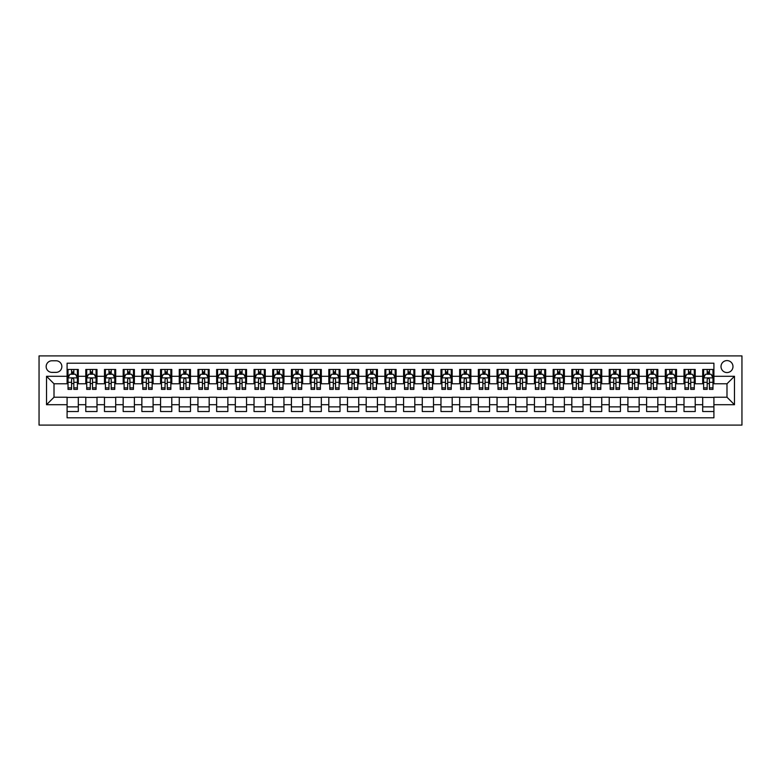<?xml version="1.0" encoding="UTF-8"?>
<svg xmlns="http://www.w3.org/2000/svg" width="781" height="781" viewBox="0 0 781 781"><rect width="100%" height="100%" fill="white"/><g stroke="black" fill="none" stroke-linecap="round" stroke-linejoin="round"><path stroke-width="1.17" d="M726.994 360.588A5.984 5.984 0 0 0 721.009 366.572A5.984 5.984 0 0 0 726.994 372.557A5.984 5.984 0 0 0 732.978 366.572A5.984 5.984 0 0 0 726.994 360.588M39.05 425.089L741.95 425.089L741.95 355.911L39.05 355.911L39.05 425.089M713.912 369.472L702.695 369.472L702.695 376.296L695.217 376.296L695.217 383.774L702.695 383.774L702.695 376.296M695.217 376.296L695.217 369.472L684 369.472L684 376.296L676.522 376.296L676.522 383.774L684 383.774L684 376.296M676.522 376.296L676.522 369.472L665.305 369.472L665.305 376.296L657.827 376.296L657.827 383.774L665.305 383.774L665.305 376.296M657.827 376.296L657.827 369.472L646.609 369.472L646.609 376.296L639.131 376.296L639.131 383.774L646.609 383.774L646.609 376.296M639.131 376.296L639.131 369.472L627.914 369.472L627.914 376.296L620.436 376.296L620.436 383.774L627.914 383.774L627.914 376.296M620.436 376.296L620.436 369.472L609.219 369.472L609.219 376.296L601.741 376.296L601.741 383.774L609.219 383.774L609.219 376.296M601.741 376.296L601.741 369.472L590.524 369.472L590.524 376.296L583.046 376.296L583.046 383.774L590.524 383.774L590.524 376.296M583.046 376.296L583.046 369.472L571.829 369.472L571.829 376.296L564.36 376.296L564.36 383.774L571.829 383.774L571.829 376.296M564.36 376.296L564.36 369.472L553.143 369.472L553.143 376.296L545.665 376.296L545.665 383.774L553.143 383.774L553.143 376.296M545.665 376.296L545.665 369.472L534.448 369.472L534.448 376.296L526.97 376.296L526.97 383.774L534.448 383.774L534.448 376.296M526.97 376.296L526.97 369.472L515.753 369.472L515.753 376.296L508.275 376.296L508.275 383.774L515.753 383.774L515.753 376.296M508.275 376.296L508.275 369.472L497.058 369.472L497.058 376.296L489.58 376.296L489.58 383.774L497.058 383.774L497.058 376.296M489.58 376.296L489.58 369.472L478.362 369.472L478.362 376.296L470.884 376.296L470.884 383.774L478.362 383.774L478.362 376.296M470.884 376.296L470.884 369.472L459.667 369.472L459.667 376.296L452.189 376.296L452.189 383.774L459.667 383.774L459.667 376.296M452.189 376.296L452.189 369.472L440.972 369.472L440.972 376.296L433.494 376.296L433.494 383.774L440.972 383.774L440.972 376.296M433.494 376.296L433.494 369.472L422.277 369.472L422.277 376.296L414.799 376.296L414.799 383.774L422.277 383.774L422.277 376.296M414.799 376.296L414.799 369.472L403.582 369.472L403.582 376.296L396.104 376.296L396.104 383.774L403.582 383.774L403.582 376.296M396.104 376.296L396.104 369.472L384.896 369.472L384.896 376.296L377.418 376.296L377.418 383.774L384.896 383.774L384.896 376.296M377.418 376.296L377.418 369.472L366.201 369.472L366.201 376.296L358.723 376.296L358.723 383.774L366.201 383.774L366.201 376.296M358.723 376.296L358.723 369.472L347.506 369.472L347.506 376.296L340.028 376.296L340.028 383.774L347.506 383.774L347.506 376.296M340.028 376.296L340.028 369.472L328.811 369.472L328.811 376.296L321.333 376.296L321.333 383.774L328.811 383.774L328.811 376.296M321.333 376.296L321.333 369.472L310.116 369.472L310.116 376.296L302.637 376.296L302.637 383.774L310.116 383.774L310.116 376.296M302.637 376.296L302.637 369.472L291.42 369.472L291.42 376.296L283.942 376.296L283.942 383.774L291.42 383.774L291.42 376.296M283.942 376.296L283.942 369.472L272.725 369.472L272.725 376.296L265.247 376.296L265.247 383.774L272.725 383.774L272.725 376.296M265.247 376.296L265.247 369.472L254.03 369.472L254.03 376.296L246.552 376.296L246.552 383.774L254.03 383.774L254.03 376.296M246.552 376.296L246.552 369.472L235.335 369.472L235.335 376.296L227.857 376.296L227.857 383.774L235.335 383.774L235.335 376.296M227.857 376.296L227.857 369.472L216.64 369.472L216.64 376.296L209.171 376.296L209.171 383.774L216.64 383.774L216.64 376.296M209.171 376.296L209.171 369.472L197.954 369.472L197.954 376.296L190.476 376.296L190.476 383.774L197.954 383.774L197.954 376.296M190.476 376.296L190.476 369.472L179.259 369.472L179.259 376.296L171.781 376.296L171.781 383.774L179.259 383.774L179.259 376.296M171.781 376.296L171.781 369.472L160.564 369.472L160.564 376.296L153.086 376.296L153.086 383.774L160.564 383.774L160.564 376.296M153.086 376.296L153.086 369.472L141.869 369.472L141.869 376.296L134.391 376.296L134.391 383.774L141.869 383.774L141.869 376.296M134.391 376.296L134.391 369.472L123.173 369.472L123.173 376.296L115.695 376.296L115.695 383.774L123.173 383.774L123.173 376.296M115.695 376.296L115.695 369.472L104.478 369.472L104.478 376.296L97 376.296L97 383.774L104.478 383.774L104.478 376.296M97 376.296L97 369.472L85.783 369.472L85.783 383.774L78.305 383.774L78.305 369.472L67.088 369.472M67.088 411.528L78.305 411.528L78.305 397.226L85.783 397.226L85.783 411.528L97 411.528L97 397.226L104.478 397.226L104.478 404.704L97 404.704M104.478 404.704L104.478 411.528L115.695 411.528L115.695 397.226L123.173 397.226L123.173 404.704L115.695 404.704M123.173 404.704L123.173 411.528L134.391 411.528L134.391 397.226L141.869 397.226L141.869 404.704L134.391 404.704M141.869 404.704L141.869 411.528L153.086 411.528L153.086 397.226L160.564 397.226L160.564 404.704L153.086 404.704M160.564 404.704L160.564 411.528L171.781 411.528L171.781 397.226L179.259 397.226L179.259 404.704L171.781 404.704M179.259 404.704L179.259 411.528L190.476 411.528L190.476 397.226L197.954 397.226L197.954 404.704L190.476 404.704M197.954 404.704L197.954 411.528L209.171 411.528L209.171 397.226L216.64 397.226L216.64 404.704L209.171 404.704M216.64 404.704L216.64 411.528L227.857 411.528L227.857 397.226L235.335 397.226L235.335 404.704L227.857 404.704M235.335 404.704L235.335 411.528L246.552 411.528L246.552 397.226L254.03 397.226L254.03 404.704L246.552 404.704M254.03 404.704L254.03 411.528L265.247 411.528L265.247 397.226L272.725 397.226L272.725 404.704L265.247 404.704M272.725 404.704L272.725 411.528L283.942 411.528L283.942 397.226L291.42 397.226L291.42 404.704L283.942 404.704M291.42 404.704L291.42 411.528L302.637 411.528L302.637 397.226L310.116 397.226L310.116 404.704L302.637 404.704M310.116 404.704L310.116 411.528L321.333 411.528L321.333 397.226L328.811 397.226L328.811 404.704L321.333 404.704M328.811 404.704L328.811 411.528L340.028 411.528L340.028 397.226L347.506 397.226L347.506 404.704L340.028 404.704M347.506 404.704L347.506 411.528L358.723 411.528L358.723 397.226L366.201 397.226L366.201 404.704L358.723 404.704M366.201 404.704L366.201 411.528L377.418 411.528L377.418 397.226L384.896 397.226L384.896 404.704L377.418 404.704M384.896 404.704L384.896 411.528L396.104 411.528L396.104 397.226L403.582 397.226L403.582 404.704L396.104 404.704M403.582 404.704L403.582 411.528L414.799 411.528L414.799 397.226L422.277 397.226L422.277 404.704L414.799 404.704M422.277 404.704L422.277 411.528L433.494 411.528L433.494 397.226L440.972 397.226L440.972 404.704L433.494 404.704M440.972 404.704L440.972 411.528L452.189 411.528L452.189 397.226L459.667 397.226L459.667 404.704L452.189 404.704M459.667 404.704L459.667 411.528L470.884 411.528L470.884 397.226L478.362 397.226L478.362 404.704L470.884 404.704M478.362 404.704L478.362 411.528L489.58 411.528L489.58 397.226L497.058 397.226L497.058 404.704L489.58 404.704M497.058 404.704L497.058 411.528L508.275 411.528L508.275 397.226L515.753 397.226L515.753 404.704L508.275 404.704M515.753 404.704L515.753 411.528L526.97 411.528L526.97 397.226L534.448 397.226L534.448 404.704L526.97 404.704M534.448 404.704L534.448 411.528L545.665 411.528L545.665 397.226L553.143 397.226L553.143 404.704L545.665 404.704M553.143 404.704L553.143 411.528L564.36 411.528L564.36 397.226L571.829 397.226L571.829 404.704L564.36 404.704M571.829 404.704L571.829 411.528L583.046 411.528L583.046 397.226L590.524 397.226L590.524 404.704L583.046 404.704M590.524 404.704L590.524 411.528L601.741 411.528L601.741 397.226L609.219 397.226L609.219 404.704L601.741 404.704M609.219 404.704L609.219 411.528L620.436 411.528L620.436 397.226L627.914 397.226L627.914 404.704L620.436 404.704M627.914 404.704L627.914 411.528L639.131 411.528L639.131 397.226L646.609 397.226L646.609 404.704L639.131 404.704M646.609 404.704L646.609 411.528L657.827 411.528L657.827 397.226L665.305 397.226L665.305 404.704L657.827 404.704M665.305 404.704L665.305 411.528L676.522 411.528L676.522 397.226L684 397.226L684 404.704L676.522 404.704M684 404.704L684 411.528L695.217 411.528L695.217 397.226L702.695 397.226L702.695 404.704L695.217 404.704M51.946 372.371L56.066 372.371A5.799 5.799 0 0 0 61.855 366.572A5.799 5.799 0 0 0 56.066 360.773L51.946 360.773A5.799 5.799 0 0 0 46.157 366.572A5.799 5.799 0 0 0 51.946 372.371M713.912 376.296L713.912 363.204L67.088 363.204L67.088 383.774L54.006 383.774L54.006 397.226L67.088 397.226L67.088 417.796L713.912 417.796L713.912 397.226L726.994 397.226L726.994 383.774L713.912 383.774L713.912 376.296L734.472 376.296L734.472 404.704L713.912 404.704M67.088 404.704L46.528 404.704L46.528 376.296L67.088 376.296M702.695 404.704L702.695 411.528L713.912 411.528M67.088 374.138L68.025 374.138M71.579 374.138L73.824 374.138M77.378 374.138L78.305 374.138M67.088 383.578L68.025 383.578M71.579 383.578L73.824 383.578M77.378 383.578L78.305 383.578M67.088 397.422L78.305 397.422M67.088 406.862L78.305 406.862M85.783 383.578L86.72 383.578M90.274 383.578L92.519 383.578M96.063 383.578L97 383.578M85.783 374.138L86.72 374.138M90.274 374.138L92.519 374.138M96.063 374.138L97 374.138M85.783 397.422L97 397.422M85.783 406.862L97 406.862M104.478 397.422L115.695 397.422M104.478 406.862L115.695 406.862M104.478 374.138L105.415 374.138M108.969 374.138L111.205 374.138M114.758 374.138L115.695 374.138M104.478 383.578L105.415 383.578M108.969 383.578L111.205 383.578M114.758 383.578L115.695 383.578M123.173 397.422L134.391 397.422M123.173 406.862L134.391 406.862M123.173 374.138L124.111 374.138M127.664 374.138L129.9 374.138M133.453 374.138L134.391 374.138M123.173 383.578L124.111 383.578M127.664 383.578L129.9 383.578M133.453 383.578L134.391 383.578M141.869 397.422L153.086 397.422M141.869 406.862L153.086 406.862M141.869 374.138L142.806 374.138M146.35 374.138L148.595 374.138M152.149 374.138L153.086 374.138M141.869 383.578L142.806 383.578M146.35 383.578L148.595 383.578M152.149 383.578L153.086 383.578M160.564 397.422L171.781 397.422M160.564 406.862L171.781 406.862M160.564 374.138L161.501 374.138M165.045 374.138L167.29 374.138M170.844 374.138L171.781 374.138M160.564 383.578L161.501 383.578M165.045 383.578L167.29 383.578M170.844 383.578L171.781 383.578M179.259 397.422L190.476 397.422M179.259 406.862L190.476 406.862M179.259 374.138L180.186 374.138M183.74 374.138L185.985 374.138M189.539 374.138L190.476 374.138M179.259 383.578L180.186 383.578M183.74 383.578L185.985 383.578M189.539 383.578L190.476 383.578M197.954 397.422L209.171 397.422M197.954 406.862L209.171 406.862M197.954 374.138L198.882 374.138M202.435 374.138L204.681 374.138M208.234 374.138L209.171 374.138M197.954 383.578L198.882 383.578M202.435 383.578L204.681 383.578M208.234 383.578L209.171 383.578M216.64 397.422L227.857 397.422M216.64 406.862L227.857 406.862M216.64 374.138L217.577 374.138M221.13 374.138L223.376 374.138M226.929 374.138L227.857 374.138M216.64 383.578L217.577 383.578M221.13 383.578L223.376 383.578M226.929 383.578L227.857 383.578M235.335 397.422L246.552 397.422M235.335 406.862L246.552 406.862M235.335 374.138L236.272 374.138M239.826 374.138L242.071 374.138M245.624 374.138L246.552 374.138M235.335 383.578L236.272 383.578M239.826 383.578L242.071 383.578M245.624 383.578L246.552 383.578M254.03 397.422L265.247 397.422M254.03 406.862L265.247 406.862M254.03 374.138L254.967 374.138M258.521 374.138L260.766 374.138M264.31 374.138L265.247 374.138M254.03 383.578L254.967 383.578M258.521 383.578L260.766 383.578M264.31 383.578L265.247 383.578M272.725 397.422L283.942 397.422M272.725 406.862L283.942 406.862M272.725 374.138L273.662 374.138M277.216 374.138L279.461 374.138M283.005 374.138L283.942 374.138M272.725 383.578L273.662 383.578M277.216 383.578L279.461 383.578M283.005 383.578L283.942 383.578M291.42 397.422L302.637 397.422M291.42 406.862L302.637 406.862M291.42 374.138L292.358 374.138M295.911 374.138L298.147 374.138M301.7 374.138L302.637 374.138M291.42 383.578L292.358 383.578M295.911 383.578L298.147 383.578M301.7 383.578L302.637 383.578M310.116 397.422L321.333 397.422M310.116 406.862L321.333 406.862M310.116 374.138L311.053 374.138M314.606 374.138L316.842 374.138M320.395 374.138L321.333 374.138M310.116 383.578L311.053 383.578M314.606 383.578L316.842 383.578M320.395 383.578L321.333 383.578M328.811 397.422L340.028 397.422M328.811 406.862L340.028 406.862M328.811 374.138L329.748 374.138M333.292 374.138L335.537 374.138M339.091 374.138L340.028 374.138M328.811 383.578L329.748 383.578M333.292 383.578L335.537 383.578M339.091 383.578L340.028 383.578M347.506 397.422L358.723 397.422M347.506 406.862L358.723 406.862M347.506 374.138L348.433 374.138M351.987 374.138L354.232 374.138M357.786 374.138L358.723 374.138M347.506 383.578L348.433 383.578M351.987 383.578L354.232 383.578M357.786 383.578L358.723 383.578M366.201 397.422L377.418 397.422M366.201 406.862L377.418 406.862M366.201 374.138L367.129 374.138M370.682 374.138L372.928 374.138M376.481 374.138L377.418 374.138M366.201 383.578L367.129 383.578M370.682 383.578L372.928 383.578M376.481 383.578L377.418 383.578M384.896 397.422L396.104 397.422M384.896 406.862L396.104 406.862M384.896 374.138L385.824 374.138M389.377 374.138L391.623 374.138M395.176 374.138L396.104 374.138M384.896 383.578L385.824 383.578M389.377 383.578L391.623 383.578M395.176 383.578L396.104 383.578M403.582 397.422L414.799 397.422M403.582 406.862L414.799 406.862M403.582 374.138L404.519 374.138M408.072 374.138L410.318 374.138M413.871 374.138L414.799 374.138M403.582 383.578L404.519 383.578M408.072 383.578L410.318 383.578M413.871 383.578L414.799 383.578M422.277 397.422L433.494 397.422M422.277 406.862L433.494 406.862M422.277 374.138L423.214 374.138M426.768 374.138L429.013 374.138M432.567 374.138L433.494 374.138M422.277 383.578L423.214 383.578M426.768 383.578L429.013 383.578M432.567 383.578L433.494 383.578M440.972 397.422L452.189 397.422M440.972 406.862L452.189 406.862M440.972 374.138L441.909 374.138M445.463 374.138L447.708 374.138M451.252 374.138L452.189 374.138M440.972 383.578L441.909 383.578M445.463 383.578L447.708 383.578M451.252 383.578L452.189 383.578M459.667 397.422L470.884 397.422M459.667 406.862L470.884 406.862M459.667 374.138L460.605 374.138M464.158 374.138L466.394 374.138M469.947 374.138L470.884 374.138M459.667 383.578L460.605 383.578M464.158 383.578L466.394 383.578M469.947 383.578L470.884 383.578M478.362 397.422L489.58 397.422M478.362 406.862L489.58 406.862M478.362 374.138L479.3 374.138M482.853 374.138L485.089 374.138M488.642 374.138L489.58 374.138M478.362 383.578L479.3 383.578M482.853 383.578L485.089 383.578M488.642 383.578L489.58 383.578M497.058 397.422L508.275 397.422M497.058 406.862L508.275 406.862M497.058 374.138L497.995 374.138M501.539 374.138L503.784 374.138M507.338 374.138L508.275 374.138M497.058 383.578L497.995 383.578M501.539 383.578L503.784 383.578M507.338 383.578L508.275 383.578M515.753 397.422L526.97 397.422M515.753 406.862L526.97 406.862M515.753 374.138L516.69 374.138M520.234 374.138L522.479 374.138M526.033 374.138L526.97 374.138M515.753 383.578L516.69 383.578M520.234 383.578L522.479 383.578M526.033 383.578L526.97 383.578M534.448 397.422L545.665 397.422M534.448 406.862L545.665 406.862M534.448 374.138L535.375 374.138M538.929 374.138L541.174 374.138M544.728 374.138L545.665 374.138M534.448 383.578L535.375 383.578M538.929 383.578L541.174 383.578M544.728 383.578L545.665 383.578M553.143 397.422L564.36 397.422M553.143 406.862L564.36 406.862M553.143 374.138L554.071 374.138M557.624 374.138L559.87 374.138M563.423 374.138L564.36 374.138M553.143 383.578L554.071 383.578M557.624 383.578L559.87 383.578M563.423 383.578L564.36 383.578M571.829 397.422L583.046 397.422M571.829 406.862L583.046 406.862M571.829 374.138L572.766 374.138M576.319 374.138L578.565 374.138M582.118 374.138L583.046 374.138M571.829 383.578L572.766 383.578M576.319 383.578L578.565 383.578M582.118 383.578L583.046 383.578M590.524 397.422L601.741 397.422M590.524 406.862L601.741 406.862M590.524 374.138L591.461 374.138M595.015 374.138L597.26 374.138M600.814 374.138L601.741 374.138M590.524 383.578L591.461 383.578M595.015 383.578L597.26 383.578M600.814 383.578L601.741 383.578M609.219 397.422L620.436 397.422M609.219 406.862L620.436 406.862M609.219 374.138L610.156 374.138M613.71 374.138L615.955 374.138M619.499 374.138L620.436 374.138M609.219 383.578L610.156 383.578M613.71 383.578L615.955 383.578M619.499 383.578L620.436 383.578M627.914 397.422L639.131 397.422M627.914 406.862L639.131 406.862M627.914 374.138L628.851 374.138M632.405 374.138L634.65 374.138M638.194 374.138L639.131 374.138M627.914 383.578L628.851 383.578M632.405 383.578L634.65 383.578M638.194 383.578L639.131 383.578M646.609 397.422L657.827 397.422M646.609 406.862L657.827 406.862M646.609 374.138L647.547 374.138M651.1 374.138L653.336 374.138M656.889 374.138L657.827 374.138M646.609 383.578L647.547 383.578M651.1 383.578L653.336 383.578M656.889 383.578L657.827 383.578M665.305 397.422L676.522 397.422M665.305 406.862L676.522 406.862M665.305 374.138L666.242 374.138M669.795 374.138L672.031 374.138M675.585 374.138L676.522 374.138M665.305 383.578L666.242 383.578M669.795 383.578L672.031 383.578M675.585 383.578L676.522 383.578M684 397.422L695.217 397.422M684 406.862L695.217 406.862M684 374.138L684.937 374.138M688.481 374.138L690.726 374.138M694.28 374.138L695.217 374.138M684 383.578L684.937 383.578M688.481 383.578L690.726 383.578M694.28 383.578L695.217 383.578M702.695 397.422L713.912 397.422M702.695 406.862L713.912 406.862M702.695 374.138L703.622 374.138M707.176 374.138L709.421 374.138M712.975 374.138L713.912 374.138M702.695 383.578L703.622 383.578M707.176 383.578L709.421 383.578M712.975 383.578L713.912 383.578M54.006 383.774L46.528 376.296M54.006 397.226L46.528 404.704M734.472 376.296L726.994 383.774M734.472 404.704L726.994 397.226M73.824 371.902L71.579 371.902M77.378 387.854L73.824 387.854L73.824 389.377L77.378 389.377L77.378 377.975L75.503 374.236L69.899 374.236L68.025 377.975L68.025 389.377L71.579 389.377L71.579 387.854L68.025 387.854M68.025 377.975L68.025 369.472M77.378 377.975L77.378 369.472M71.579 374.236L71.579 369.472M73.824 369.472L73.824 374.236M73.824 387.854L73.824 379.381C73.072 377.936 72.33 377.936 71.579 379.381L71.579 387.854M92.519 371.902L90.274 371.902M96.063 387.854L92.519 387.854L92.519 389.377L96.063 389.377L96.063 377.975L94.198 374.236L88.585 374.236L86.72 377.975L86.72 389.377L90.274 389.377L90.274 387.854L86.72 387.854M86.72 377.975L86.72 369.472M96.063 377.975L96.063 369.472M90.274 374.236L90.274 369.472M92.519 369.472L92.519 374.236M92.519 387.854L92.519 379.381C91.767 377.936 91.026 377.936 90.274 379.381L90.274 387.854M111.205 371.902L108.969 371.902M114.758 387.854L111.205 387.854L111.205 389.377L114.758 389.377L114.758 377.975L112.894 374.236L107.28 374.236L105.415 377.975L105.415 389.377L108.969 389.377L108.969 387.854L105.415 387.854M105.415 377.975L105.415 369.472M114.758 377.975L114.758 369.472M108.969 374.236L108.969 369.472M111.205 369.472L111.205 374.236M111.205 387.854L111.205 379.381C110.463 377.936 109.711 377.936 108.969 379.381L108.969 387.854M129.9 371.902L127.664 371.902M133.453 387.854L129.9 387.854L129.9 389.377L133.453 389.377L133.453 377.975L131.589 374.236L125.975 374.236L124.111 377.975L124.111 389.377L127.664 389.377L127.664 387.854L124.111 387.854M124.111 377.975L124.111 369.472M133.453 377.975L133.453 369.472M127.664 374.236L127.664 369.472M129.9 369.472L129.9 374.236M129.9 387.854L129.9 379.381C129.158 377.936 128.406 377.936 127.664 379.381L127.664 387.854M148.595 371.902L146.35 371.902M152.149 387.854L148.595 387.854L148.595 389.377L152.149 389.377L152.149 377.975L150.284 374.236L144.67 374.236L142.806 377.975L142.806 389.377L146.35 389.377L146.35 387.854L142.806 387.854M142.806 377.975L142.806 369.472M152.149 377.975L152.149 369.472M146.35 374.236L146.35 369.472M148.595 369.472L148.595 374.236M148.595 387.854L148.595 379.381C147.853 377.936 147.101 377.936 146.35 379.381L146.35 387.854M167.29 371.902L165.045 371.902M170.844 387.854L167.29 387.854L167.29 389.377L170.844 389.377L170.844 377.975L168.979 374.236L163.366 374.236L161.501 377.975L161.501 389.377L165.045 389.377L165.045 387.854L161.501 387.854M161.501 377.975L161.501 369.472M170.844 377.975L170.844 369.472M165.045 374.236L165.045 369.472M167.29 369.472L167.29 374.236M167.29 387.854L167.29 379.381C166.548 377.936 165.797 377.936 165.045 379.381L165.045 387.854M185.985 371.902L183.74 371.902M189.539 387.854L185.985 387.854L185.985 389.377L189.539 389.377L189.539 377.975L187.665 374.236L182.061 374.236L180.186 377.975L180.186 389.377L183.74 389.377L183.74 387.854L180.186 387.854M180.186 377.975L180.186 369.472M189.539 377.975L189.539 369.472M183.74 374.236L183.74 369.472M185.985 369.472L185.985 374.236M185.985 387.854L185.985 379.381C185.243 377.936 184.492 377.936 183.74 379.381L183.74 387.854M204.681 371.902L202.435 371.902M208.234 387.854L204.681 387.854L204.681 389.377L208.234 389.377L208.234 377.975L206.36 374.236L200.756 374.236L198.882 377.975L198.882 389.377L202.435 389.377L202.435 387.854L198.882 387.854M198.882 377.975L198.882 369.472M208.234 377.975L208.234 369.472M202.435 374.236L202.435 369.472M204.681 369.472L204.681 374.236M204.681 387.854L204.681 379.381C203.929 377.936 203.187 377.936 202.435 379.381L202.435 387.854M223.376 371.902L221.13 371.902M226.929 387.854L223.376 387.854L223.376 389.377L226.929 389.377L226.929 377.975L225.055 374.236L219.451 374.236L217.577 377.975L217.577 389.377L221.13 389.377L221.13 387.854L217.577 387.854M217.577 377.975L217.577 369.472M226.929 377.975L226.929 369.472M221.13 374.236L221.13 369.472M223.376 369.472L223.376 374.236M223.376 387.854L223.376 379.381C222.624 377.936 221.882 377.936 221.13 379.381L221.13 387.854M242.071 371.902L239.826 371.902M245.624 387.854L242.071 387.854L242.071 389.377L245.624 389.377L245.624 377.975L243.75 374.236L238.146 374.236L236.272 377.975L236.272 389.377L239.826 389.377L239.826 387.854L236.272 387.854M236.272 377.975L236.272 369.472M245.624 377.975L245.624 369.472M239.826 374.236L239.826 369.472M242.071 369.472L242.071 374.236M242.071 387.854L242.071 379.381C241.319 377.936 240.577 377.936 239.826 379.381L239.826 387.854M260.766 371.902L258.521 371.902M264.31 387.854L260.766 387.854L260.766 389.377L264.31 389.377L264.31 377.975L262.445 374.236L256.842 374.236L254.967 377.975L254.967 389.377L258.521 389.377L258.521 387.854L254.967 387.854M254.967 377.975L254.967 369.472M264.31 377.975L264.31 369.472M258.521 374.236L258.521 369.472M260.766 369.472L260.766 374.236M260.766 387.854L260.766 379.381C260.014 377.936 259.272 377.936 258.521 379.381L258.521 387.854M279.461 371.902L277.216 371.902M283.005 387.854L279.461 387.854L279.461 389.377L283.005 389.377L283.005 377.975L281.14 374.236L275.527 374.236L273.662 377.975L273.662 389.377L277.216 389.377L277.216 387.854L273.662 387.854M273.662 377.975L273.662 369.472M283.005 377.975L283.005 369.472M277.216 374.236L277.216 369.472M279.461 369.472L279.461 374.236M279.461 387.854L279.461 379.381C278.71 377.936 277.958 377.936 277.216 379.381L277.216 387.854M298.147 371.902L295.911 371.902M301.7 387.854L298.147 387.854L298.147 389.377L301.7 389.377L301.7 377.975L299.836 374.236L294.222 374.236L292.358 377.975L292.358 389.377L295.911 389.377L295.911 387.854L292.358 387.854M292.358 377.975L292.358 369.472M301.7 377.975L301.7 369.472M295.911 374.236L295.911 369.472M298.147 369.472L298.147 374.236M298.147 387.854L298.147 379.381C297.405 377.936 296.653 377.936 295.911 379.381L295.911 387.854M316.842 371.902L314.606 371.902M320.395 387.854L316.842 387.854L316.842 389.377L320.395 389.377L320.395 377.975L318.531 374.236L312.917 374.236L311.053 377.975L311.053 389.377L314.606 389.377L314.606 387.854L311.053 387.854M311.053 377.975L311.053 369.472M320.395 377.975L320.395 369.472M314.606 374.236L314.606 369.472M316.842 369.472L316.842 374.236M316.842 387.854L316.842 379.381C316.1 377.936 315.348 377.936 314.606 379.381L314.606 387.854M335.537 371.902L333.292 371.902M339.091 387.854L335.537 387.854L335.537 389.377L339.091 389.377L339.091 377.975L337.226 374.236L331.613 374.236L329.748 377.975L329.748 389.377L333.292 389.377L333.292 387.854L329.748 387.854M329.748 377.975L329.748 369.472M339.091 377.975L339.091 369.472M333.292 374.236L333.292 369.472M335.537 369.472L335.537 374.236M335.537 387.854L335.537 379.381C334.795 377.936 334.043 377.936 333.292 379.381L333.292 387.854M354.232 371.902L351.987 371.902M357.786 387.854L354.232 387.854L354.232 389.377L357.786 389.377L357.786 377.975L355.911 374.236L350.308 374.236L348.433 377.975L348.433 389.377L351.987 389.377L351.987 387.854L348.433 387.854M348.433 377.975L348.433 369.472M357.786 377.975L357.786 369.472M351.987 374.236L351.987 369.472M354.232 369.472L354.232 374.236M354.232 387.854L354.232 379.381C353.49 377.936 352.739 377.936 351.987 379.381L351.987 387.854M372.928 371.902L370.682 371.902M376.481 387.854L372.928 387.854L372.928 389.377L376.481 389.377L376.481 377.975L374.607 374.236L369.003 374.236L367.129 377.975L367.129 389.377L370.682 389.377L370.682 387.854L367.129 387.854M367.129 377.975L367.129 369.472M376.481 377.975L376.481 369.472M370.682 374.236L370.682 369.472M372.928 369.472L372.928 374.236M372.928 387.854L372.928 379.381C372.186 377.936 371.434 377.936 370.682 379.381L370.682 387.854M391.623 371.902L389.377 371.902M395.176 387.854L391.623 387.854L391.623 389.377L395.176 389.377L395.176 377.975L393.302 374.236L387.698 374.236L385.824 377.975L385.824 389.377L389.377 389.377L389.377 387.854L385.824 387.854M385.824 377.975L385.824 369.472M395.176 377.975L395.176 369.472M389.377 374.236L389.377 369.472M391.623 369.472L391.623 374.236M391.623 387.854L391.623 379.381C390.871 377.936 390.129 377.936 389.377 379.381L389.377 387.854M410.318 371.902L408.072 371.902M413.871 387.854L410.318 387.854L410.318 389.377L413.871 389.377L413.871 377.975L411.997 374.236L406.393 374.236L404.519 377.975L404.519 389.377L408.072 389.377L408.072 387.854L404.519 387.854M404.519 377.975L404.519 369.472M413.871 377.975L413.871 369.472M408.072 374.236L408.072 369.472M410.318 369.472L410.318 374.236M410.318 387.854L410.318 379.381C409.566 377.936 408.824 377.936 408.072 379.381L408.072 387.854M429.013 371.902L426.768 371.902M432.567 387.854L429.013 387.854L429.013 389.377L432.567 389.377L432.567 377.975L430.692 374.236L425.089 374.236L423.214 377.975L423.214 389.377L426.768 389.377L426.768 387.854L423.214 387.854M423.214 377.975L423.214 369.472M432.567 377.975L432.567 369.472M426.768 374.236L426.768 369.472M429.013 369.472L429.013 374.236M429.013 387.854L429.013 379.381C428.261 377.936 427.519 377.936 426.768 379.381L426.768 387.854M447.708 371.902L445.463 371.902M451.252 387.854L447.708 387.854L447.708 389.377L451.252 389.377L451.252 377.975L449.387 374.236L443.774 374.236L441.909 377.975L441.909 389.377L445.463 389.377L445.463 387.854L441.909 387.854M441.909 377.975L441.909 369.472M451.252 377.975L451.252 369.472M445.463 374.236L445.463 369.472M447.708 369.472L447.708 374.236M447.708 387.854L447.708 379.381C446.957 377.936 446.205 377.936 445.463 379.381L445.463 387.854M466.394 371.902L464.158 371.902M469.947 387.854L466.394 387.854L466.394 389.377L469.947 389.377L469.947 377.975L468.083 374.236L462.469 374.236L460.605 377.975L460.605 389.377L464.158 389.377L464.158 387.854L460.605 387.854M460.605 377.975L460.605 369.472M469.947 377.975L469.947 369.472M464.158 374.236L464.158 369.472M466.394 369.472L466.394 374.236M466.394 387.854L466.394 379.381C465.652 377.936 464.9 377.936 464.158 379.381L464.158 387.854M485.089 371.902L482.853 371.902M488.642 387.854L485.089 387.854L485.089 389.377L488.642 389.377L488.642 377.975L486.778 374.236L481.164 374.236L479.3 377.975L479.3 389.377L482.853 389.377L482.853 387.854L479.3 387.854M479.3 377.975L479.3 369.472M488.642 377.975L488.642 369.472M482.853 374.236L482.853 369.472M485.089 369.472L485.089 374.236M485.089 387.854L485.089 379.381C484.347 377.936 483.595 377.936 482.853 379.381L482.853 387.854M503.784 371.902L501.539 371.902M507.338 387.854L503.784 387.854L503.784 389.377L507.338 389.377L507.338 377.975L505.473 374.236L499.86 374.236L497.995 377.975L497.995 389.377L501.539 389.377L501.539 387.854L497.995 387.854M497.995 377.975L497.995 369.472M507.338 377.975L507.338 369.472M501.539 374.236L501.539 369.472M503.784 369.472L503.784 374.236M503.784 387.854L503.784 379.381C503.042 377.936 502.29 377.936 501.539 379.381L501.539 387.854M522.479 371.902L520.234 371.902M526.033 387.854L522.479 387.854L522.479 389.377L526.033 389.377L526.033 377.975L524.158 374.236L518.555 374.236L516.69 377.975L516.69 389.377L520.234 389.377L520.234 387.854L516.69 387.854M516.69 377.975L516.69 369.472M526.033 377.975L526.033 369.472M520.234 374.236L520.234 369.472M522.479 369.472L522.479 374.236M522.479 387.854L522.479 379.381C521.737 377.936 520.986 377.936 520.234 379.381L520.234 387.854M541.174 371.902L538.929 371.902M544.728 387.854L541.174 387.854L541.174 389.377L544.728 389.377L544.728 377.975L542.854 374.236L537.25 374.236L535.375 377.975L535.375 389.377L538.929 389.377L538.929 387.854L535.375 387.854M535.375 377.975L535.375 369.472M544.728 377.975L544.728 369.472M538.929 374.236L538.929 369.472M541.174 369.472L541.174 374.236M541.174 387.854L541.174 379.381C540.432 377.936 539.681 377.936 538.929 379.381L538.929 387.854M559.87 371.902L557.624 371.902M563.423 387.854L559.87 387.854L559.87 389.377L563.423 389.377L563.423 377.975L561.549 374.236L555.945 374.236L554.071 377.975L554.071 389.377L557.624 389.377L557.624 387.854L554.071 387.854M554.071 377.975L554.071 369.472M563.423 377.975L563.423 369.472M557.624 374.236L557.624 369.472M559.87 369.472L559.87 374.236M559.87 387.854L559.87 379.381C559.118 377.936 558.376 377.936 557.624 379.381L557.624 387.854M578.565 371.902L576.319 371.902M582.118 387.854L578.565 387.854L578.565 389.377L582.118 389.377L582.118 377.975L580.244 374.236L574.64 374.236L572.766 377.975L572.766 389.377L576.319 389.377L576.319 387.854L572.766 387.854M572.766 377.975L572.766 369.472M582.118 377.975L582.118 369.472M576.319 374.236L576.319 369.472M578.565 369.472L578.565 374.236M578.565 387.854L578.565 379.381C577.813 377.936 577.071 377.936 576.319 379.381L576.319 387.854M597.26 371.902L595.015 371.902M600.814 387.854L597.26 387.854L597.26 389.377L600.814 389.377L600.814 377.975L598.939 374.236L593.335 374.236L591.461 377.975L591.461 389.377L595.015 389.377L595.015 387.854L591.461 387.854M591.461 377.975L591.461 369.472M600.814 377.975L600.814 369.472M595.015 374.236L595.015 369.472M597.26 369.472L597.26 374.236M597.26 387.854L597.26 379.381C596.508 377.936 595.766 377.936 595.015 379.381L595.015 387.854M615.955 371.902L613.71 371.902M619.499 387.854L615.955 387.854L615.955 389.377L619.499 389.377L619.499 377.975L617.634 374.236L612.021 374.236L610.156 377.975L610.156 389.377L613.71 389.377L613.71 387.854L610.156 387.854M610.156 377.975L610.156 369.472M619.499 377.975L619.499 369.472M613.71 374.236L613.71 369.472M615.955 369.472L615.955 374.236M615.955 387.854L615.955 379.381C615.203 377.936 614.462 377.936 613.71 379.381L613.71 387.854M634.65 371.902L632.405 371.902M638.194 387.854L634.65 387.854L634.65 389.377L638.194 389.377L638.194 377.975L636.33 374.236L630.716 374.236L628.851 377.975L628.851 389.377L632.405 389.377L632.405 387.854L628.851 387.854M628.851 377.975L628.851 369.472M638.194 377.975L638.194 369.472M632.405 374.236L632.405 369.472M634.65 369.472L634.65 374.236M634.65 387.854L634.65 379.381C633.899 377.936 633.147 377.936 632.405 379.381L632.405 387.854M653.336 371.902L651.1 371.902M656.889 387.854L653.336 387.854L653.336 389.377L656.889 389.377L656.889 377.975L655.025 374.236L649.411 374.236L647.547 377.975L647.547 389.377L651.1 389.377L651.1 387.854L647.547 387.854M647.547 377.975L647.547 369.472M656.889 377.975L656.889 369.472M651.1 374.236L651.1 369.472M653.336 369.472L653.336 374.236M653.336 387.854L653.336 379.381C652.594 377.936 651.842 377.936 651.1 379.381L651.1 387.854M672.031 371.902L669.795 371.902M675.585 387.854L672.031 387.854L672.031 389.377L675.585 389.377L675.585 377.975L673.72 374.236L668.106 374.236L666.242 377.975L666.242 389.377L669.795 389.377L669.795 387.854L666.242 387.854M666.242 377.975L666.242 369.472M675.585 377.975L675.585 369.472M669.795 374.236L669.795 369.472M672.031 369.472L672.031 374.236M672.031 387.854L672.031 379.381C671.289 377.936 670.537 377.936 669.795 379.381L669.795 387.854M690.726 371.902L688.481 371.902M694.28 387.854L690.726 387.854L690.726 389.377L694.28 389.377L694.28 377.975L692.415 374.236L686.802 374.236L684.937 377.975L684.937 389.377L688.481 389.377L688.481 387.854L684.937 387.854M684.937 377.975L684.937 369.472M694.28 377.975L694.28 369.472M688.481 374.236L688.481 369.472M690.726 369.472L690.726 374.236M690.726 387.854L690.726 379.381C689.984 377.936 689.232 377.936 688.481 379.381L688.481 387.854M709.421 371.902L707.176 371.902M712.975 387.854L709.421 387.854L709.421 389.377L712.975 389.377L712.975 377.975L711.1 374.236L705.497 374.236L703.622 377.975L703.622 389.377L707.176 389.377L707.176 387.854L703.622 387.854M703.622 377.975L703.622 369.472M712.975 377.975L712.975 369.472M707.176 374.236L707.176 369.472M709.421 369.472L709.421 374.236M709.421 387.854L709.421 379.381C708.679 377.936 707.928 377.936 707.176 379.381L707.176 387.854M85.783 404.704L78.305 404.704M85.783 376.296L78.305 376.296M77.329 377.877L68.074 377.877M68.025 375.261L69.382 375.261M76.021 375.261L77.378 375.261M71.579 382.309L68.025 382.309M77.378 382.309L73.824 382.309M73.824 373.093L71.579 373.093M96.024 377.877L86.769 377.877M86.72 375.261L88.077 375.261M94.716 375.261L96.063 375.261M90.274 382.309L86.72 382.309M96.063 382.309L92.519 382.309M92.519 373.093L90.274 373.093M114.719 377.877L105.464 377.877M105.415 375.261L106.772 375.261M113.411 375.261L114.758 375.261M108.969 382.309L105.415 382.309M114.758 382.309L111.205 382.309M111.205 373.093L108.969 373.093M133.405 377.877L124.159 377.877M124.111 375.261L125.468 375.261M132.096 375.261L133.453 375.261M127.664 382.309L124.111 382.309M133.453 382.309L129.9 382.309M129.9 373.093L127.664 373.093M152.1 377.877L142.845 377.877M142.806 375.261L144.153 375.261M150.792 375.261L152.149 375.261M146.35 382.309L142.806 382.309M152.149 382.309L148.595 382.309M148.595 373.093L146.35 373.093M170.795 377.877L161.54 377.877M161.501 375.261L162.848 375.261M169.487 375.261L170.844 375.261M165.045 382.309L161.501 382.309M170.844 382.309L167.29 382.309M167.29 373.093L165.045 373.093M189.49 377.877L180.235 377.877M180.186 375.261L181.543 375.261M188.182 375.261L189.539 375.261M183.74 382.309L180.186 382.309M189.539 382.309L185.985 382.309M185.985 373.093L183.74 373.093M208.185 377.877L198.93 377.877M198.882 375.261L200.239 375.261M206.877 375.261L208.234 375.261M202.435 382.309L198.882 382.309M208.234 382.309L204.681 382.309M204.681 373.093L202.435 373.093M226.88 377.877L217.626 377.877M217.577 375.261L218.934 375.261M225.572 375.261L226.929 375.261M221.13 382.309L217.577 382.309M226.929 382.309L223.376 382.309M223.376 373.093L221.13 373.093M245.576 377.877L236.321 377.877M236.272 375.261L237.629 375.261M244.268 375.261L245.624 375.261M239.826 382.309L236.272 382.309M245.624 382.309L242.071 382.309M242.071 373.093L239.826 373.093M264.271 377.877L255.016 377.877M254.967 375.261L256.324 375.261M262.963 375.261L264.31 375.261M258.521 382.309L254.967 382.309M264.31 382.309L260.766 382.309M260.766 373.093L258.521 373.093M282.966 377.877L273.711 377.877M273.662 375.261L275.019 375.261M281.658 375.261L283.005 375.261M277.216 382.309L273.662 382.309M283.005 382.309L279.461 382.309M279.461 373.093L277.216 373.093M301.651 377.877L292.406 377.877M292.358 375.261L293.715 375.261M300.343 375.261L301.7 375.261M295.911 382.309L292.358 382.309M301.7 382.309L298.147 382.309M298.147 373.093L295.911 373.093M320.347 377.877L311.092 377.877M311.053 375.261L312.41 375.261M319.038 375.261L320.395 375.261M314.606 382.309L311.053 382.309M320.395 382.309L316.842 382.309M316.842 373.093L314.606 373.093M339.042 377.877L329.787 377.877M329.748 375.261L331.095 375.261M337.734 375.261L339.091 375.261M333.292 382.309L329.748 382.309M339.091 382.309L335.537 382.309M335.537 373.093L333.292 373.093M357.737 377.877L348.482 377.877M348.433 375.261L349.79 375.261M356.429 375.261L357.786 375.261M351.987 382.309L348.433 382.309M357.786 382.309L354.232 382.309M354.232 373.093L351.987 373.093M376.432 377.877L367.177 377.877M367.129 375.261L368.486 375.261M375.124 375.261L376.481 375.261M370.682 382.309L367.129 382.309M376.481 382.309L372.928 382.309M372.928 373.093L370.682 373.093M395.127 377.877L385.873 377.877M385.824 375.261L387.181 375.261M393.819 375.261L395.176 375.261M389.377 382.309L385.824 382.309M395.176 382.309L391.623 382.309M391.623 373.093L389.377 373.093M413.823 377.877L404.568 377.877M404.519 375.261L405.876 375.261M412.514 375.261L413.871 375.261M408.072 382.309L404.519 382.309M413.871 382.309L410.318 382.309M410.318 373.093L408.072 373.093M432.518 377.877L423.263 377.877M423.214 375.261L424.571 375.261M431.21 375.261L432.567 375.261M426.768 382.309L423.214 382.309M432.567 382.309L429.013 382.309M429.013 373.093L426.768 373.093M451.213 377.877L441.958 377.877M441.909 375.261L443.266 375.261M449.905 375.261L451.252 375.261M445.463 382.309L441.909 382.309M451.252 382.309L447.708 382.309M447.708 373.093L445.463 373.093M469.908 377.877L460.653 377.877M460.605 375.261L461.961 375.261M468.59 375.261L469.947 375.261M464.158 382.309L460.605 382.309M469.947 382.309L466.394 382.309M466.394 373.093L464.158 373.093M488.594 377.877L479.349 377.877M479.3 375.261L480.657 375.261M487.285 375.261L488.642 375.261M482.853 382.309L479.3 382.309M488.642 382.309L485.089 382.309M485.089 373.093L482.853 373.093M507.289 377.877L498.034 377.877M497.995 375.261L499.342 375.261M505.981 375.261L507.338 375.261M501.539 382.309L497.995 382.309M507.338 382.309L503.784 382.309M503.784 373.093L501.539 373.093M525.984 377.877L516.729 377.877M516.69 375.261L518.037 375.261M524.676 375.261L526.033 375.261M520.234 382.309L516.69 382.309M526.033 382.309L522.479 382.309M522.479 373.093L520.234 373.093M544.679 377.877L535.424 377.877M535.375 375.261L536.732 375.261M543.371 375.261L544.728 375.261M538.929 382.309L535.375 382.309M544.728 382.309L541.174 382.309M541.174 373.093L538.929 373.093M563.374 377.877L554.12 377.877M554.071 375.261L555.428 375.261M562.066 375.261L563.423 375.261M557.624 382.309L554.071 382.309M563.423 382.309L559.87 382.309M559.87 373.093L557.624 373.093M582.07 377.877L572.815 377.877M572.766 375.261L574.123 375.261M580.761 375.261L582.118 375.261M576.319 382.309L572.766 382.309M582.118 382.309L578.565 382.309M578.565 373.093L576.319 373.093M600.765 377.877L591.51 377.877M591.461 375.261L592.818 375.261M599.457 375.261L600.814 375.261M595.015 382.309L591.461 382.309M600.814 382.309L597.26 382.309M597.26 373.093L595.015 373.093M619.46 377.877L610.205 377.877M610.156 375.261L611.513 375.261M618.152 375.261L619.499 375.261M613.71 382.309L610.156 382.309M619.499 382.309L615.955 382.309M615.955 373.093L613.71 373.093M638.155 377.877L628.9 377.877M628.851 375.261L630.208 375.261M636.847 375.261L638.194 375.261M632.405 382.309L628.851 382.309M638.194 382.309L634.65 382.309M634.65 373.093L632.405 373.093M656.841 377.877L647.595 377.877M647.547 375.261L648.904 375.261M655.532 375.261L656.889 375.261M651.1 382.309L647.547 382.309M656.889 382.309L653.336 382.309M653.336 373.093L651.1 373.093M675.536 377.877L666.281 377.877M666.242 375.261L667.589 375.261M674.228 375.261L675.585 375.261M669.795 382.309L666.242 382.309M675.585 382.309L672.031 382.309M672.031 373.093L669.795 373.093M694.231 377.877L684.976 377.877M684.937 375.261L686.284 375.261M692.923 375.261L694.28 375.261M688.481 382.309L684.937 382.309M694.28 382.309L690.726 382.309M690.726 373.093L688.481 373.093M712.926 377.877L703.671 377.877M703.622 375.261L704.979 375.261M711.618 375.261L712.975 375.261M707.176 382.309L703.622 382.309M712.975 382.309L709.421 382.309M709.421 373.093L707.176 373.093"/></g></svg>
